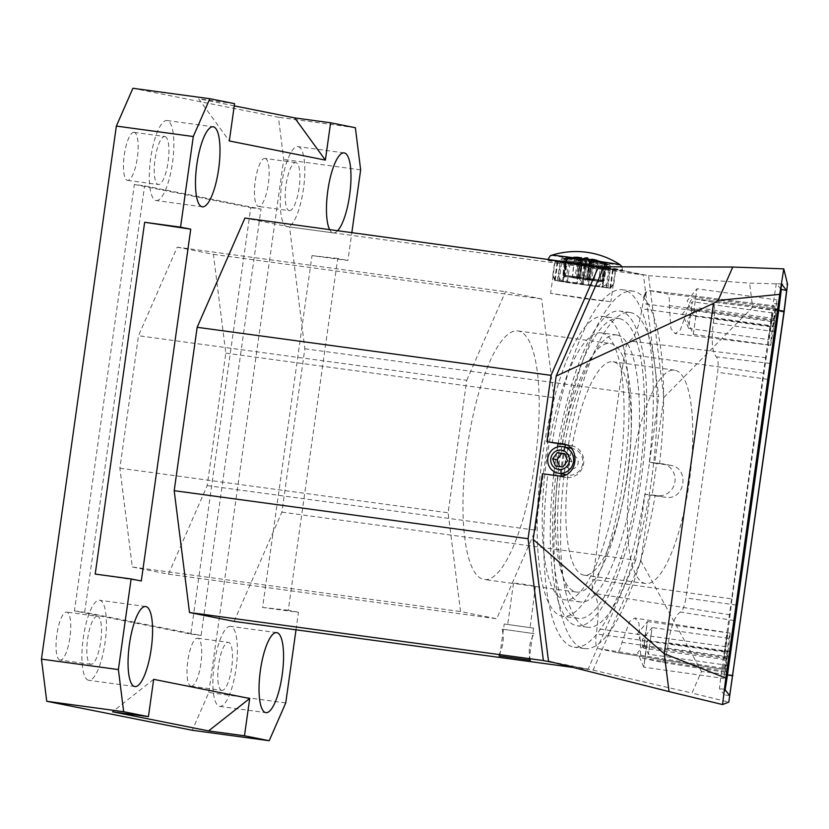 <?xml version="1.0" encoding="UTF-8"?>
<svg xmlns="http://www.w3.org/2000/svg" width="829" height="829" viewBox="0 0 829 829"><rect width="100%" height="100%" fill="white"/><g stroke="black" fill="none" stroke-linecap="round" stroke-linejoin="round"><path stroke-width="0.62" stroke-dasharray="4.14 3.11" d="M285.746 702.919L208.815 692.474L192.276 730.276M208.815 692.474L283.725 159.427L278.43 117.272L132.899 88.278M134.339 184.463L250.762 207.654L190.836 634.092L74.413 610.9L134.339 184.463L144.598 185.851L261.021 209.053L201.095 635.491L84.662 612.289L144.598 185.851M190.991 686.184A24.228 6.663 97.7 0 0 191.105 686.205A24.228 6.663 97.7 0 0 200.939 663.293A24.228 6.663 97.7 0 0 197.737 638.206A24.228 6.663 97.7 0 0 197.623 638.195A24.228 6.663 97.7 0 0 187.789 661.096A24.228 6.663 97.7 0 0 190.991 686.184M60.02 660.091A24.228 6.663 -82.3 0 1 56.807 635.004A24.228 6.663 -82.3 0 1 66.641 612.092A24.228 6.663 -82.3 0 1 66.755 612.113A24.228 6.663 -82.3 0 1 69.968 637.2A24.228 6.663 -82.3 0 1 60.123 660.102A24.228 6.663 -82.3 0 1 60.02 660.091M265.156 158.463A24.228 6.663 -82.3 0 1 268.368 183.551A24.228 6.663 -82.3 0 1 258.524 206.462A24.228 6.663 -82.3 0 1 258.42 206.442A24.228 6.663 -82.3 0 1 255.208 181.354A24.228 6.663 -82.3 0 1 265.052 158.453A24.228 6.663 -82.3 0 1 265.156 158.463M134.184 132.371A24.228 6.663 97.7 0 0 134.07 132.35A24.228 6.663 97.7 0 0 124.236 155.261A24.228 6.663 97.7 0 0 127.438 180.349A24.228 6.663 97.7 0 0 127.552 180.359A24.228 6.663 97.7 0 0 137.386 157.458A24.228 6.663 97.7 0 0 134.184 132.371M355.361 127.718L278.43 117.272M234.255 105.863L198.67 98.775L229.322 140.961M234.566 103.656L198.67 98.775M360.656 169.872L283.725 159.427M296.015 629.802L298.481 612.299L262.575 607.429L312.015 255.612L347.921 260.493L351.848 232.566M298.481 612.299L288.285 610.268L337.735 258.461L347.921 260.493M234.099 621.398L281.881 512.146L304.844 348.76L289.539 226.939L244.938 218.048M337.724 230.649A40.372 11.109 -82.3 0 1 333.289 232.908A40.372 11.109 -82.3 0 1 333.103 232.876A40.372 11.109 -82.3 0 1 329.61 229.55M304.844 348.76L658.723 396.811L643.418 274.99L603.813 267.093M289.539 226.939L643.418 274.99M281.881 512.146L635.77 560.186L658.723 396.811M572.912 667.397L587.989 669.438L635.77 560.186M554.705 662.806L587.989 669.438M614.196 269.601L555.098 261.436L589.336 266.741L614.196 269.601M575.948 591.968A125.438 34.517 97.7 0 0 576.528 592.072A125.438 34.517 97.7 0 0 627.46 473.473A125.438 34.517 97.7 0 0 610.859 343.569A125.438 34.517 97.7 0 0 610.279 343.475A125.438 34.517 97.7 0 0 559.347 462.074A125.438 34.517 97.7 0 0 575.948 591.968M535.43 586.466L530.083 627.626L507.69 624.475L513.472 583.398L535.43 586.466C532.27 585.233 509.307 582.113 513.887 583.543L484.209 579.533A125.438 34.517 97.7 0 0 535.14 460.934A125.438 34.517 97.7 0 0 518.539 331.04A125.438 34.517 97.7 0 0 517.959 330.937A125.438 34.517 97.7 0 0 467.028 449.536A125.438 34.517 97.7 0 0 483.628 579.44A125.438 34.517 97.7 0 0 484.209 579.533M530.083 627.626L507.69 624.475M466.727 380.304L505.472 291.715L541.638 298.927L554.052 397.702L535.43 530.177L496.695 618.755L460.52 611.553L448.116 512.778L466.727 380.304L138.495 335.735L177.24 247.156L505.472 291.715M177.24 247.156L213.405 254.358L225.809 353.133L207.198 485.607L168.453 574.186L132.288 566.984L119.873 468.209L138.495 335.735M250.762 207.654L261.021 209.053M74.413 610.9L84.662 612.289M190.836 634.092L201.095 635.491M213.405 254.358L541.638 298.927M225.809 353.133L554.052 397.702M207.198 485.607L535.43 530.177M168.453 574.186L496.695 618.755M132.288 566.984L460.52 611.553M119.873 468.209L448.116 512.778M504.229 623.988L533.555 628.113L504.229 623.988L499.732 655.977M609.698 301.59L550.601 293.414L584.839 298.73L609.698 301.59M95.211 574.082L141.303 580.984M288.285 610.268L262.575 607.429M337.735 258.461L312.015 255.612M153.666 679.345L112.516 711.779M230.566 626.361A40.372 11.109 -82.3 0 0 214.172 664.537A40.372 11.109 -82.3 0 0 219.519 706.349A40.372 11.109 97.7 0 0 219.706 706.381A40.372 11.109 97.7 0 0 236.099 668.205A40.372 11.109 97.7 0 0 230.752 626.392A40.372 11.109 -82.3 0 0 230.566 626.361L276.731 632.631M221.768 690.36A24.228 6.663 -82.3 0 1 218.555 665.272A24.228 6.663 -82.3 0 1 228.4 642.371A24.228 6.663 -82.3 0 1 228.503 642.392A24.228 6.663 97.7 0 1 231.716 667.48A24.228 6.663 97.7 0 1 221.882 690.381A24.228 6.663 97.7 0 1 221.768 690.36M88.537 680.257A40.372 11.109 -82.3 0 1 83.201 638.444A40.372 11.109 -82.3 0 1 99.594 600.269A40.372 11.109 -82.3 0 1 99.781 600.3A40.372 11.109 97.7 0 1 105.117 642.112A40.372 11.109 97.7 0 1 88.724 680.288A40.372 11.109 97.7 0 1 88.537 680.257M97.418 616.268A24.228 6.663 -82.3 0 0 87.584 639.18A24.228 6.663 -82.3 0 0 90.786 664.267A24.228 6.663 97.7 0 0 90.9 664.288A24.228 6.663 97.7 0 0 100.734 641.377A24.228 6.663 97.7 0 0 97.532 616.289A24.228 6.663 -82.3 0 0 97.418 616.268L66.641 612.092M298.181 146.65A40.372 11.109 -82.3 0 1 303.518 188.463A40.372 11.109 -82.3 0 1 287.124 226.638A40.372 11.109 -82.3 0 1 286.938 226.607A40.372 11.109 97.7 0 1 281.601 184.794A40.372 11.109 97.7 0 1 297.994 146.619A40.372 11.109 97.7 0 1 298.181 146.65M289.3 210.639A24.228 6.663 -82.3 0 0 299.134 187.737A24.228 6.663 -82.3 0 0 295.932 162.65A24.228 6.663 97.7 0 0 295.818 162.629A24.228 6.663 97.7 0 0 285.984 185.53A24.228 6.663 97.7 0 0 289.186 210.618A24.228 6.663 -82.3 0 0 289.3 210.639L258.524 206.462M156.153 200.545A40.372 11.109 -82.3 0 0 172.546 162.37A40.372 11.109 -82.3 0 0 167.199 120.557A40.372 11.109 97.7 0 0 167.012 120.526A40.372 11.109 97.7 0 0 150.619 158.702A40.372 11.109 97.7 0 0 155.966 200.514A40.372 11.109 -82.3 0 0 156.153 200.545L202.307 206.815M164.95 136.547A24.228 6.663 -82.3 0 1 168.163 161.634A24.228 6.663 -82.3 0 1 158.318 184.546A24.228 6.663 -82.3 0 1 158.215 184.525A24.228 6.663 97.7 0 1 155.002 159.437A24.228 6.663 97.7 0 1 164.847 136.526A24.228 6.663 97.7 0 1 164.95 136.547M619.584 318.678A151.282 41.626 -82.3 0 1 639.605 475.338A151.282 41.626 -82.3 0 1 578.176 618.372A151.282 41.626 -82.3 0 1 577.481 618.247A151.282 41.626 -82.3 0 1 557.461 461.587A151.282 41.626 -82.3 0 1 618.88 318.564A151.282 41.626 -82.3 0 1 619.584 318.678M617.273 335.071A134.723 37.067 97.7 0 0 616.652 334.968A134.723 37.067 97.7 0 0 561.948 462.344A134.723 37.067 97.7 0 0 579.782 601.864A134.723 37.067 97.7 0 0 580.404 601.968A134.723 37.067 97.7 0 0 635.107 474.592A134.723 37.067 97.7 0 0 617.273 335.071M601.885 332.978A134.723 37.067 97.7 0 0 601.263 332.875A134.723 37.067 97.7 0 0 546.57 460.25A134.723 37.067 97.7 0 0 564.394 599.771A134.723 37.067 97.7 0 0 565.015 599.875A134.723 37.067 97.7 0 0 619.719 472.499A134.723 37.067 97.7 0 0 601.885 332.978M604.196 316.595A151.282 41.626 -82.3 0 1 624.216 473.255A151.282 41.626 -82.3 0 1 562.787 616.279A151.282 41.626 -82.3 0 1 562.093 616.165A151.282 41.626 -82.3 0 1 542.073 459.504A151.282 41.626 -82.3 0 1 603.491 316.471A151.282 41.626 -82.3 0 1 604.196 316.595M780.887 289.269L776.358 283.487L773.208 303.362L721.966 667.967L719.417 688.598L724.349 694.878L725.137 689.842M781.685 284.233L776.358 283.487M729.675 695.624L724.349 694.878M724.753 689.345L719.417 688.598M727.302 668.713L721.966 667.967M778.545 304.108L773.208 303.362M776.524 318.44L777.467 310.046L776.504 308.823L774.535 320.968A32.3 0.549 98 0 1 770.587 345.268A32.3 0.549 98 0 1 773.612 319.797L775.136 307.072L774.172 305.849L770.949 326.875A32.3 0.549 98 0 1 766.162 357.765L732.038 598.921L592.704 579.419C591.833 586.6 592.238 591.253 593.916 593.377C598.165 598.745 599.18 610.507 596.963 628.641L596.217 633.967C595.232 642.558 595.875 647.408 598.165 648.547L616.6 652.537L724.194 669.542L616.538 652.527C618.6 652.62 620.413 649.221 621.978 642.34L629.625 621.491L634.817 618.03L638.931 623.139L640.516 646.102C640.102 653.397 640.9 657.438 642.921 658.226L661.293 662.205L726.525 672.516L661.293 662.205C663.956 662.07 666.06 657.397 667.594 648.195L668.35 642.858C671.117 625.501 675.138 615.232 680.422 612.061C682.827 610.61 684.671 605.926 685.935 597.989L717.655 372.283C718.629 364.294 718.173 359.144 716.287 356.833C712.163 351.797 711.168 340.522 713.292 323.03L714.049 317.704C715.106 308.398 714.401 303.176 711.914 302.015L693.386 298.637L776.504 308.823L693.448 298.647C691.334 298.616 689.469 302.129 687.873 309.186L680.288 330.004L675.117 333.569L670.951 328.574L669.314 305.559C669.718 298.44 668.93 294.533 666.951 293.818L648.423 290.44L774.172 305.849L648.485 290.451L646.06 292.274M727.872 664.64L726.525 672.516L725.562 671.293L727.085 658.568A32.3 0.549 98 0 0 730.111 633.097A32.3 0.549 98 0 0 726.173 657.397L724.194 669.542L723.23 668.319L725.997 646.703A32.3 0.549 98 0 0 730.028 614.849L732.038 598.921M727.396 632.776L723.655 659.428L727.396 632.776L647.439 621.553L645.335 634.859L643.698 648.216L723.655 659.428M727.499 651.76L723.758 678.412L727.499 651.76L647.532 640.548L645.439 653.843L643.791 667.2L723.758 678.412M768.597 339.6L772.348 312.947L768.597 339.6L688.65 328.388L692.391 301.735L688.65 328.388L682.505 313.932L692.381 301.735M773.198 326.605L776.949 299.953L773.198 326.605L693.241 315.393L696.982 288.73L693.241 315.393L687.106 300.937L696.971 288.741L776.939 299.953M644.226 296.45L641.915 308.813C639.045 326.823 634.869 337.538 629.387 340.968C627.221 342.325 625.563 346.574 624.434 353.703L592.704 579.419M630.962 471.027A107.666 29.626 -82.3 0 1 674.557 370.128A107.666 29.626 -82.3 0 1 689.179 482.623A107.666 29.626 -82.3 0 1 645.584 583.512A107.666 29.626 -82.3 0 1 630.962 471.027M569.419 462.665A107.666 29.626 -82.3 0 1 613.014 361.776A107.666 29.626 -82.3 0 1 627.636 474.261A107.666 29.626 -82.3 0 1 584.041 575.16A107.666 29.626 -82.3 0 1 569.419 462.665M558.124 443.598A158.816 43.699 -82.3 0 1 619.895 311.093A158.816 43.699 -82.3 0 1 641.459 477.017A158.816 43.699 -82.3 0 1 577.16 625.833A158.816 43.699 -82.3 0 1 553.648 475.245M554.073 471.628A158.816 43.699 -82.3 0 1 555.596 459.908A158.816 43.699 -82.3 0 1 557.575 446.935M562.476 444.189A180.349 49.626 -82.3 0 1 633.045 291.145A180.349 49.626 -82.3 0 1 659.594 463.546L649.335 462.147L654.62 463.204L663.853 397.505L648.547 275.684L603.947 266.793M649.335 462.147A180.349 49.626 97.7 0 0 622.797 289.756A180.349 49.626 97.7 0 0 552.218 442.8M542.435 473.732L547.72 474.779A180.349 49.626 97.7 0 0 574.269 647.18A180.349 49.626 97.7 0 0 644.838 494.136L650.123 495.182L640.89 560.891L593.118 670.133L548.508 661.252M565.855 461.307A158.816 43.699 97.7 0 0 587.419 627.232A158.816 43.699 97.7 0 0 651.718 478.416A158.816 43.699 97.7 0 0 630.154 312.492A158.816 43.699 97.7 0 0 565.855 461.307M565.036 447.09L561.285 473.794M560.995 475.877L560.87 476.748L566 477.452A16.155 15.523 -78.7 0 0 583.564 464.022A16.155 15.523 -78.7 0 0 571.409 445.619A16.155 15.523 -78.7 0 0 570.497 445.463L566.02 444.862M659.594 463.546L656.703 462.965L652.205 494.944L655.097 495.524A180.349 49.626 -82.3 0 1 584.518 648.568A180.349 49.626 -82.3 0 1 557.979 476.178L560.87 476.748M648.547 275.684L749.613 283.145L787.55 284.14M663.853 397.505L752.639 307.227L749.613 283.145M640.89 560.891L701.448 671.48L691.997 693.085L728.805 702.101M733.085 675.21L701.448 671.48M784.11 312.098L752.639 307.227M654.62 463.204L670.081 465.307C690.142 467.152 685.407 500.882 665.594 497.286L650.123 495.182M670.993 465.463L656.703 462.965M593.118 670.133L691.997 693.085M557.979 476.178L547.72 474.779M655.097 495.524L644.838 494.136M652.205 494.944L657.335 495.649A16.155 15.523 -78.7 0 0 674.889 482.219A16.155 15.523 -78.7 0 0 662.734 463.815A16.155 15.523 -78.7 0 0 661.832 463.66M643.687 648.205L637.563 633.76L647.428 621.563L643.698 648.216M643.791 667.2L637.656 652.755L647.532 640.548L643.801 667.2M728.359 665.418L648.392 654.205L642.257 639.75L652.122 627.553L648.392 654.205L652.122 627.553L732.09 638.765M693.334 334.367L697.075 307.725L687.21 319.921L693.345 334.377L697.085 307.725L777.042 318.937M570.777 468.81A6.725 6.466 101.3 0 1 565.295 461.276A6.725 6.466 101.3 0 1 572.642 455.484A6.725 6.466 101.3 0 1 578.124 463.017A6.725 6.466 101.3 0 1 570.777 468.81M571.761 448.458A13.461 12.932 -78.7 0 0 557.129 459.649A13.461 12.932 -78.7 0 0 567.264 474.986A13.461 12.932 -78.7 0 0 568.02 475.11A13.461 12.932 -78.7 0 0 582.652 463.919A13.461 12.932 -78.7 0 0 572.518 448.582A13.461 12.932 -78.7 0 0 571.761 448.458M559.679 466.561L562.829 466.996M567.202 467.867L571.834 461.701L567.471 460.831M559.793 466.862L555.43 465.991M571.834 461.701L569.067 454.541L564.704 453.67M569.067 454.541L564.818 453.96M502.146 629.138L534.135 633.636L502.146 629.138C504.446 638.517 503.193 647.397 498.405 655.78M565.295 281.528L610.476 288.243L570.539 283.052L554.715 280.409L565.295 281.528M558.238 281.021L607.916 287.881L558.238 281.021M604.621 263.031L592.704 258.938L598.486 262.037C598.465 263.094 596.693 262.834 593.149 261.239L587.233 258.12L583.336 259.84C580.155 260.472 578.196 260.213 577.461 259.042L581.191 257.301L569.71 258.057C565.129 258.544 564.145 258.441 566.735 257.726L578.134 256.959L563.399 258.358L579.854 257.301L573.388 259.052C573.098 260.223 574.87 260.493 578.725 259.85L585.326 258.13L588.538 261.249C591.409 262.845 593.367 263.114 594.414 262.047L591.357 258.949L602.165 263.031C606.424 264.772 607.419 264.886 605.139 263.363L594.414 259.28L606.279 263.363L608.237 264.451L604.642 263.031L604.496 264.036L592.766 260.016L592.175 258.949L590.466 261.239L587.502 278.461A1.078 0.943 -83.7 0 1 586.435 279.342L600.652 281.591L573.865 277.953A1.078 0.943 -83.7 0 1 573.865 277.953L580.259 278.637L565.741 276.358A1.078 0.518 -81.5 0 0 565.741 276.358L593.346 280.109A1.078 0.943 -83.7 0 1 593.346 280.109L586.435 279.342M557.275 280.762L560.632 259.57L610.538 266.586L560.632 259.57L561.958 258.223L609.626 264.917L561.958 258.223A75.366 75.366 0 0 1 577.626 256.949L580.124 259.84L578.29 277.228L565.368 275.28L567.388 258.814L578.632 258.057L566.031 258.814L564.611 259.518L579.502 258.285L580.331 257.446L581.43 260.099L579.606 277.487L564.632 275.425L567.223 258.057L579.823 257.301L579.502 258.285L581.43 260.099L580.331 257.446A1.078 1.078 0 0 0 579.823 257.301L579.502 258.285M577.647 256.949L578.134 256.969A1.078 0.528 91.9 0 1 578.632 258.057L579.906 259.798L577.761 277.135A1.078 0.518 -81.5 0 0 578.134 278.223L565.73 276.358A1.078 0.518 -81.5 0 1 565.368 275.28L594.6 279.238L587.378 278.451L590.414 261.228L592.766 260.016L592.725 258.949A1.078 1.078 0 0 0 592.175 258.949L590.466 261.239M607.978 264.358L606.755 265.239L604.496 264.036L602.351 280.503L604.092 280.772L603.097 280.648L605.564 264.254L606.755 265.239L607.978 264.358L592.725 258.949M606.279 263.363L605.564 264.254L593.865 260.233L591.719 261.487L588.683 278.71L601.616 280.658L604.206 264.254L593.865 260.233L591.719 261.487L593.978 259.259A1.078 1.078 0 0 1 594.414 259.28L593.637 260.233M578.725 259.85A1.078 0.891 67 0 0 577.751 260.71L584.269 259.011L584.818 260.607L585.606 260.72L586.227 259.29L589.388 262.368L593.129 262.876L590.124 259.819L590.776 258.98L591.668 260.016L589.388 261.228L586.352 278.451L590.258 279.228L593.129 262.876A1.078 0.995 -33.7 0 1 594.414 262.047M585.326 258.13A1.078 1.026 120.9 0 1 586.227 259.29L584.269 259.011L585.087 258.109L574.362 260.202C574.124 261.332 575.253 261.508 577.751 260.71L574.943 277.062L572.383 276.699L579.471 277.477L581.378 260.099M573.388 259.052A1.078 0.902 -113.9 0 1 574.362 260.202L580.725 258.482A1.078 0.933 -95.6 0 0 579.854 257.301M565.596 257.726L566.031 258.814L563.886 275.28L577.544 277.135L579.813 259.798M580.891 260.016L577.865 278.254L564.197 276.399L564.632 275.425L562.891 275.166L564.611 259.518L563.399 258.358L567.223 258.057M579.906 259.798L578.569 257.073A1.078 1.078 0 0 0 578.134 256.969M566.735 257.726L567.388 258.814C565.699 259.653 566.331 259.726 569.285 259.021L569.627 258.057L565.658 258.327L566.321 259.384L567.388 258.814M569.71 258.057L581.15 257.301A1.078 0.518 -88.1 0 0 580.601 258.275L582.455 260.099L580.632 277.477L582.455 260.099L581.792 257.529A1.078 1.078 0 0 0 581.15 257.301A1.078 0.518 -88.1 0 1 581.191 257.301L582.145 258.472L581.792 257.529M577.461 259.042A1.078 1.005 52.9 0 1 578.476 260.192L582.145 258.472L580.601 258.275L569.285 259.021L566.694 275.425A1.078 0.518 98.5 0 1 566.031 276.399M582.145 258.472L582.445 260.088M583.336 259.84A1.078 0.995 -125.1 0 0 582.611 259.995L582.611 259.995A1.078 0.995 -125.1 0 0 582.207 260.7L578.373 260.41L578.134 259.726L582.632 259.985L586.891 258.12A1.078 1.026 -99.2 0 0 586.041 259L586.238 260.607L587.015 260.72L587.999 259.28L586.041 259L582.207 260.7L579.347 277.052A1.078 1.036 101.3 0 1 578.176 277.943M593.149 261.239A1.078 0.902 -53.5 0 1 593.844 262.358L587.999 259.28L587.398 258.161A1.078 1.078 0 0 0 586.891 258.12A1.078 1.026 -99.2 0 1 587.233 258.12M598.486 262.037A1.078 0.912 127.3 0 0 597.232 262.866L587.398 258.161M592.704 258.938A1.078 0.943 108.3 0 0 591.543 259.809L597.232 262.866C597.16 263.933 596.03 263.757 593.844 262.358L592.03 278.865A1.078 0.943 96.3 0 0 592.818 280.036M605.139 263.363L604.206 264.254C605.595 265.612 604.963 265.539 602.31 264.047L602.258 263.062L605.906 264.358L605.066 265.156L604.206 264.254M602.165 263.031L591.419 258.959L591.668 260.016L602.31 264.047L600.279 280.503L587.875 278.648L590.02 261.311M591.357 258.949L589.398 261.239L590.776 258.98A1.078 1.078 0 0 1 591.419 258.959L591.367 258.949M588.538 261.249A1.078 0.984 144.3 0 1 589.232 261.632L589.232 261.632A1.078 0.984 144.3 0 1 589.388 262.368L587.626 278.876L583.751 278.098L585.606 260.72M585.087 258.109A1.078 1.078 0 0 1 585.74 258.265L589.232 261.632L593.129 262.876M584.435 279.207L579.347 278.43L584.435 279.207M565.015 263.156L554.756 261.332L565.191 262.492L615.688 270.005L604.59 268.731L601.989 287.207L603.066 284.326L602.289 282.596L597.813 286.668L582.031 284.523C580.704 278.171 578.943 277.922 576.746 283.777L579.347 265.301L565.015 263.156L562.425 281.632L576.746 283.777L579.347 265.301M601.989 287.207L609.989 288.088C614.693 282.502 614.9 282.502 610.6 288.088L606.123 287.197L607.761 283.622L602.818 286.658L588.497 284.513L591.129 266.036M612.579 269.612L609.989 288.088C614.693 282.502 614.9 282.502 610.6 288.088L613.201 269.612M591.087 266.036L588.497 284.513C588.02 278.161 586.248 277.902 583.212 283.756L567.43 281.622L564.248 276.451L563.015 277.964L565.191 262.492M565.844 262.606L563.243 281.083L563.015 277.964M563.243 281.083L555.254 280.202C552.269 273.58 552.062 273.58 554.642 280.202L559.119 281.093L558.518 277.28L562.425 281.632M557.855 261.726L555.254 280.202C552.269 273.58 552.062 273.58 554.642 280.202L557.233 261.726M604.59 268.731L600.414 268.192L597.813 286.668M608.724 268.72L606.123 287.197M605.419 268.181L602.818 286.658M585.802 265.28L583.212 283.756M570.02 263.145L567.43 281.622M561.71 262.617L559.119 281.093M600.414 268.192L584.632 266.057L582.031 284.523M547.896 260.42A37.688 0.611 8 0 0 549.316 260.793A37.688 0.611 -172 0 0 590.321 267A37.688 0.611 -172 0 0 622.538 270.917A37.688 0.611 -172 0 0 621.118 270.544A37.688 0.611 8 0 0 580.113 264.337A37.688 0.611 8 0 0 547.896 260.42L548.01 259.632A37.688 0.611 -172 0 0 549.43 259.995A37.688 0.611 -172 0 0 590.424 266.202A37.688 0.611 -172 0 0 622.652 270.119A37.688 0.611 -172 0 0 621.232 269.746A37.688 0.611 -172 0 0 603.875 266.938M584.632 266.057L579.305 265.301M763.758 373.205L624.434 353.703M730.028 614.849L593.916 593.377M725.997 646.703L596.963 628.641M570.497 445.463L564.021 444.178M566 477.452L557.741 475.805M657.335 495.649L665.594 497.286M771.695 321.538L642.662 303.487M770.949 326.875L641.915 308.813M766.162 357.765L629.387 340.968M775.136 307.072L666.951 293.818M773.612 319.797L669.314 305.559M774.535 320.968L687.873 309.186M777.467 310.046L711.914 302.015M775.416 326.325L714.049 317.704M774.669 331.662L713.292 323.03M770.203 363.465L716.287 356.833M767.965 379.35L717.655 372.283M736.245 605.066L685.935 597.989M734.069 620.527L680.422 612.061M729.717 651.49L668.35 642.858M728.971 656.817L667.594 648.195M725.562 671.293L642.921 658.226M727.085 658.568L640.516 646.102M726.173 657.397L621.978 642.34M723.23 668.319L598.165 648.547M725.251 652.029L596.217 633.967M573.336 277.881A1.078 0.943 96.3 0 1 572.549 276.71L574.362 260.202M578.435 278.254A1.078 0.518 98.5 0 0 579.098 277.28L581.823 260.016M581.471 278.637A1.078 1.036 -78.7 0 1 581.409 278.627L580.59 277.477A1.078 1.036 -78.7 0 0 581.409 278.627L577.533 277.86A1.078 1.036 -78.7 0 1 576.715 276.699L578.476 260.192M582.051 278.72A1.078 1.036 101.3 0 0 583.222 277.829L586.238 260.607M585.906 279.269A1.078 0.943 96.3 0 1 585.119 278.098L587.015 260.72M589.098 280.119A1.078 1.036 101.3 0 0 590.258 279.228L587.626 278.876A1.078 1.036 -78.7 0 0 588.445 280.036L584.569 279.259A1.078 1.036 -78.7 0 1 583.751 278.098L574.943 277.062A1.078 0.943 -83.7 0 1 573.896 277.964L572.383 276.699L574.072 260.596M584.632 279.269A1.078 1.036 -78.7 0 1 584.569 279.259L580.818 278.731A1.078 0.943 -83.7 0 0 581.865 277.829L584.818 260.607M597.408 263.29L594.6 279.238L593.377 280.119A1.078 0.943 -83.7 0 0 594.424 279.218L597.232 262.866M577.865 278.254L580.393 278.637L579.471 277.477A1.078 0.943 96.3 0 0 580.259 278.637M564.197 276.399L562.891 275.166L563.886 275.28L564.031 276.368M578.134 278.223L579.088 278.378L577.544 277.135L577.689 278.223M578.373 260.41L576.663 276.689L577.533 277.86A1.078 1.036 -78.7 0 0 577.595 277.87M593.377 280.119L586.29 279.332L587.378 278.451L588.683 278.648L588.839 279.736M590.953 261.311L588.683 278.648L602.351 280.503L602.496 281.591M606.828 265.228L604.092 280.772L602.662 281.622L603.097 280.648L589.429 278.793L592.03 261.529M607.916 287.881L610.538 266.586L609.626 264.917A75.366 75.366 0 0 0 601.533 261.436L594.414 259.28L593.865 260.233M588.549 279.767A1.078 0.518 98.5 0 0 589.212 278.793L591.937 261.529M600.952 281.622A1.078 0.518 98.5 0 0 601.616 280.658L600.279 280.503A1.078 0.518 -81.5 0 0 600.642 281.591L588.248 279.736A1.078 0.518 -81.5 0 1 587.875 278.648L586.352 278.451L589.398 261.239M573.896 277.964L580.818 278.731A1.078 0.943 -83.7 0 1 580.787 278.72M587.098 258.876L582.911 258.244L587.098 258.876M586.953 257.798L585.73 257.55L586.953 257.798M589.429 278.793L589.004 279.767L587.606 279.591L589.429 278.793M600.642 281.591A1.078 0.518 -81.5 0 0 600.652 281.591L602.32 280.772L605.066 265.156M585.222 279.352A1.078 1.036 101.3 0 0 586.383 278.461L585.264 279.332L588.248 279.736A1.078 0.518 -81.5 0 0 588.258 279.736M593.16 263.125L590.31 279.249L588.445 280.036A1.078 1.036 -78.7 0 0 588.507 280.047M551.762 255.228A34.611 0.57 -172 0 0 553.036 255.581A34.611 0.57 -172 0 0 591.274 261.363A34.611 0.57 -172 0 0 620.258 264.855M600.538 266.441A37.688 0.611 -172 0 0 588.362 264.679M563.212 261.27A37.688 0.611 -172 0 0 548.01 259.632L548.083 259.208M535.814 586.538L576.528 592.072M517.959 330.937L610.279 343.475M533.555 628.113L529.057 660.091M555.098 261.436L550.601 293.414M615.336 269.902L610.849 301.88M219.706 706.381L265.86 712.65M197.623 638.195L228.4 642.371M191.105 686.205L221.882 690.381M145.749 606.538L99.594 600.269M134.889 686.557L88.724 680.288M90.9 664.288L60.123 660.102M333.289 232.908L287.124 226.638M344.149 152.888L297.994 146.619M295.818 162.629L265.052 158.453M167.012 120.526L213.177 126.796M127.552 180.359L158.318 184.546M134.07 132.35L164.847 136.526M616.652 334.968L601.263 332.875M580.404 601.968L565.015 599.875M578.176 618.372L562.787 616.279M618.88 318.564L603.491 316.471M674.557 370.128L613.014 361.776M645.584 583.512L584.041 575.16M587.419 627.232L577.16 625.833M630.154 312.492L619.895 311.093M633.045 291.145L622.797 289.756M584.518 648.568L574.269 647.18M571.409 445.619L563.14 443.971M671.003 465.463L662.734 463.815M770.587 345.268L675.117 333.569M730.111 633.097L634.817 618.03M772.348 312.947L692.381 301.725M693.345 334.377L773.302 345.589M572.518 448.582L570.984 448.282M567.264 474.986L565.73 474.675M530.384 660.278C528.094 650.9 529.337 642.019 534.135 633.636M564.539 259.467L563.782 258.358M565.73 276.358L564.663 275.155L566.321 259.384M579.347 278.43L582.911 258.244L585.73 257.55C588.497 257.518 589.751 258.057 589.481 259.166L587.346 279.56M602.662 281.622L589.004 279.767M610.476 288.243L613.201 269.601M554.715 280.409L557.233 261.736M603.066 284.326L605.243 268.845M613.729 283.891L615.688 270.005M622.538 270.917L622.061 266.834M607.761 283.622L609.833 268.834M552.798 275.218L554.756 261.332M558.518 277.28L560.601 262.503"/><path stroke-width="1.24" d="M193.292 136.526L180.556 227.146L144.66 222.265L95.211 574.082L131.117 578.953L118.381 669.573L123.676 711.728L46.745 701.282L41.45 659.128L116.361 126.081L132.899 88.278L209.83 98.724L193.292 136.526L116.361 126.081M46.745 701.282L192.276 730.276L269.207 740.722L285.746 702.919L296.015 629.802M118.381 669.573L41.45 659.128M351.848 232.566L360.656 169.872L355.361 127.718L330.616 122.785L294.72 117.915L234.255 105.863M330.616 122.785L325.372 160.101L229.322 140.961L234.566 103.656L209.83 98.724M123.676 711.728L148.422 716.66L112.516 711.779L208.566 730.919L244.472 735.789L269.207 740.722M131.117 578.953L141.303 580.984L190.743 229.177L180.556 227.146M148.422 716.66L153.666 679.345L249.716 698.484L244.472 735.789M603.813 267.093L244.938 218.048L197.157 327.3L174.194 490.685L189.499 612.507L234.099 621.398L572.912 667.397M265.674 712.619A40.372 11.109 97.7 0 0 265.86 712.65A40.372 11.109 97.7 0 0 282.254 674.474A40.372 11.109 97.7 0 0 276.917 632.662A40.372 11.109 97.7 0 0 276.731 632.631A40.372 11.109 97.7 0 0 260.337 670.806A40.372 11.109 97.7 0 0 265.674 712.619M134.702 686.526A40.372 11.109 -82.3 0 1 129.355 644.713A40.372 11.109 -82.3 0 1 145.749 606.538A40.372 11.109 -82.3 0 1 145.935 606.569A40.372 11.109 -82.3 0 1 151.282 648.382A40.372 11.109 -82.3 0 1 134.889 686.557A40.372 11.109 -82.3 0 1 134.702 686.526M329.61 229.55A40.372 11.109 -82.3 0 1 328.926 183.934A40.372 11.109 -82.3 0 1 344.149 152.888A40.372 11.109 -82.3 0 1 344.336 152.919A40.372 11.109 -82.3 0 1 350.522 187.209A40.372 11.109 -82.3 0 1 337.724 230.649M213.364 126.827A40.372 11.109 97.7 0 0 213.177 126.796A40.372 11.109 97.7 0 0 196.784 164.971A40.372 11.109 97.7 0 0 202.121 206.784A40.372 11.109 97.7 0 0 202.307 206.815A40.372 11.109 97.7 0 0 218.701 168.639A40.372 11.109 97.7 0 0 213.364 126.827M189.499 612.507L543.378 660.558L554.705 662.806M500.291 656.122L529.057 660.091L500.291 656.122M174.194 490.685L528.073 538.726L543.378 660.558M197.157 327.3L551.036 375.35L528.073 538.726M598.818 266.099L551.036 375.35M144.66 222.265L190.743 229.177M294.72 117.915L325.372 160.101M249.716 698.484L208.566 730.919M779.726 294.347L783.778 268.865L787.55 284.14L784.11 312.098L728.805 702.101L722.546 704.567L725.8 678.07L779.726 294.347L718.163 300.419L732.753 267.042L603.947 266.793L556.166 376.045L546.933 441.743L565.368 444.769L565.036 447.09M786.607 290.513L781.685 284.233L778.545 304.108L727.302 668.713L724.753 689.345L729.675 695.624L784.058 311.144L786.607 290.513L780.887 289.269M784.058 311.144L778.732 310.398L781.281 289.767M732.815 675.749L727.489 675.003L778.732 310.398M725.137 689.842L727.489 675.003M776.524 318.44L774.7 331.662A32.3 0.549 98 0 0 770.669 363.516L734.546 620.6A32.3 0.549 98 0 0 729.758 651.49L727.872 664.64M732.1 638.765L728.349 665.418L732.1 638.765M773.302 345.589L777.042 318.937L773.302 345.589M644.226 296.45L646.06 292.274L644.226 296.45M553.648 475.245A158.816 43.699 -82.3 0 1 554.073 471.628M557.575 446.935A158.816 43.699 -82.3 0 1 558.124 443.598M546.933 441.743L562.238 443.816C582.103 445.619 577.367 479.349 557.741 475.805L542.435 473.732L533.202 539.43L548.508 661.252L669.024 691.593L664.267 653.739L713.5 303.383L718.163 300.419M561.285 473.794L560.995 475.877M566.02 444.862L565.368 444.769M556.166 376.045L713.5 303.383M533.202 539.43L664.267 653.739L725.8 678.07M563.14 443.971L564.021 444.178M783.778 268.865L732.753 267.042M722.546 704.567L669.024 691.593M558.777 473.266A13.461 12.932 -78.7 0 0 573.409 462.074A13.461 12.932 -78.7 0 0 563.285 446.738A13.461 12.932 -78.7 0 0 562.528 446.613A13.461 12.932 -78.7 0 0 547.886 457.805A13.461 12.932 -78.7 0 0 558.021 473.141A13.461 12.932 -78.7 0 0 558.777 473.266M561.42 450.188A9.73 9.357 -78.7 0 0 550.798 458.572A9.73 9.357 -78.7 0 0 558.715 469.463A9.73 9.357 -78.7 0 0 569.336 461.09A9.73 9.357 -78.7 0 0 561.42 450.188M562.829 466.996L567.471 460.831L564.704 453.67L557.306 452.665L552.663 458.82L555.43 465.991L562.829 466.996M564.818 453.96L561.668 453.536L557.036 459.691L552.663 458.82M557.036 459.691L559.679 466.561M561.668 453.536L557.306 452.665M499.006 655.946L530.384 660.278L499.006 655.946M768.659 379.444L767.965 379.35M736.94 605.16L736.245 605.066M622.061 266.834L620.258 264.855A34.611 0.57 -172 0 0 618.973 264.534A34.611 0.57 -172 0 0 581.906 258.917A34.611 0.57 -172 0 0 551.762 255.228C551.026 256.43 551.554 252.918 548.01 259.632M603.875 266.938A37.688 0.611 -172 0 0 600.538 266.441M588.362 264.679A37.688 0.611 -172 0 0 563.212 261.27M570.984 448.282L563.285 446.738M565.73 474.675L558.021 473.141M620.258 264.855A80.755 80.755 0 0 0 551.762 255.228"/></g></svg>
